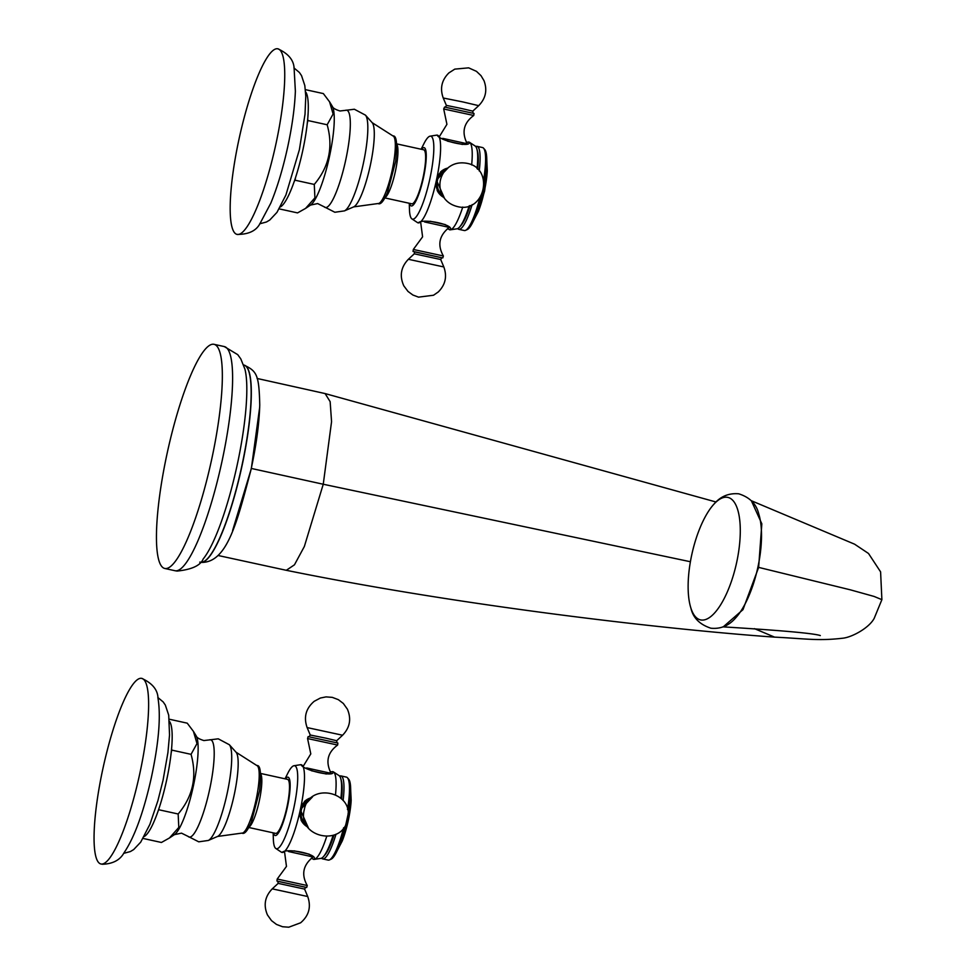 <?xml version="1.0" encoding="UTF-8"?>
<svg xmlns="http://www.w3.org/2000/svg" width="976" height="976" viewBox="0 0 976 976"><rect width="100%" height="100%" fill="white"/><g stroke="black" fill="none" stroke-linecap="round" stroke-linejoin="round"><path stroke-width="1.46" d="M339.611 776.103A42.48 8.296 102.4 0 1 340.905 775.908L346.407 777.116A42.48 8.296 102.4 0 1 347.48 777.811L348.713 779.251A41.334 8.064 102.4 0 1 350.64 788.096L350.762 791.951A36.6 7.149 102.4 0 1 347.383 820.194A36.6 7.149 -77.6 0 1 338.343 848.449L336.622 851.902A41.334 8.064 -77.6 0 0 345.943 823.927M350.64 788.096A41.334 8.064 102.4 0 1 348.054 813.923M321.58 858.172A42.48 8.296 -77.6 0 0 322.678 858.892L328.18 860.1A42.48 8.296 -77.6 0 0 329.449 859.917L331.169 859.136A41.334 8.064 -77.6 0 0 336.622 851.902M329.449 859.917A42.48 8.296 -77.6 0 0 343.637 827.758M347.48 777.811A42.48 8.296 102.4 0 1 347.493 809.494M340.905 775.908A42.48 8.296 102.4 0 1 343.101 800.515M322.678 858.892A42.48 8.296 -77.6 0 0 336.012 834.187M313.162 859.209A44.896 8.772 -77.6 0 0 313.235 859.246A44.896 8.772 -77.6 0 0 313.747 859.392A44.896 8.772 -77.6 0 0 314.199 859.392L320.982 858.368A42.48 8.296 -77.6 0 0 323.642 856.428L325.13 854.683A40.321 7.869 -77.6 0 0 333.975 835.102M330.242 771.906L332.718 771.65A44.896 8.772 102.4 0 1 333.414 771.894L339.148 775.676A42.48 8.296 102.4 0 1 340.746 778.543L341.368 780.763A40.321 7.869 102.4 0 1 341.588 798.832M340.746 778.543A42.48 8.296 102.4 0 1 340.917 798.185M323.642 856.428A42.48 8.296 -77.6 0 0 333.072 835.432M314.199 859.392A44.896 8.772 -77.6 0 0 326.643 836.615M308.465 828.112L300.327 809.726A44.896 8.772 102.4 0 1 282.357 852.463A44.896 8.772 102.4 0 1 282.113 852.451C286.639 847.424 319.835 854.72 313.747 859.392L311.381 858.209M282.113 852.451A44.896 8.772 102.4 0 1 281.405 852.194L275.757 848.437A42.48 8.296 -77.6 0 0 293.764 808.323A42.48 8.296 102.4 0 0 293.922 765.745A42.48 8.296 102.4 0 0 287.749 773.358L285.029 778.811M273.158 832.845L273.341 838.933A42.48 8.296 -77.6 0 0 275.757 848.437M278.014 881.365L306.684 887.477L307.257 885.537L277.208 879.047L286.468 866.407L284.589 852.194M305.561 887.318L306.684 887.477M311.478 797.685A15.787 15.482 97.5 0 0 304.39 801.564M300.998 819.938A15.787 15.482 97.5 0 0 307.635 826.977M332.45 771.638A44.896 8.772 102.4 0 1 332.474 771.626A44.896 8.772 102.4 0 1 332.718 771.65C336.476 777.75 303.28 770.467 301.084 764.696A44.896 8.772 102.4 0 1 301.596 764.855A44.896 8.772 102.4 0 1 300.327 809.726L312.527 796.843M333.414 771.894A44.896 8.772 102.4 0 1 335.524 794.537M293.922 765.745L300.62 764.696A44.896 8.772 102.4 0 1 301.084 764.696M285.37 778.885A29.829 5.819 102.4 0 1 287.371 807.14A29.829 5.819 -77.6 0 1 273.512 832.918M259.811 773.273L287.505 779.36A27.657 5.405 102.4 0 1 286.944 807.079A27.657 5.405 -77.6 0 1 275.647 833.382L247.953 827.306M249.075 827.026A27.657 5.405 -77.6 0 0 259.262 800.991A27.657 5.405 102.4 0 0 260.726 774.005M143.082 838.445L161.43 842.471L169.446 837.981L178.803 827.428L178.157 813.996C192.943 796.416 197.237 776.53 191.052 754.338L196.993 743.566L193.443 731.402L187.233 723.167L169.275 719.214M144.167 836.542A59.67 11.651 -77.6 0 0 158.088 811.093A59.67 11.651 -77.6 0 0 159.478 806.981A59.67 11.651 -77.6 0 0 171.166 752.886A59.67 11.651 -77.6 0 0 171.593 748.653L171.776 750.105L191.052 754.338M171.593 748.653A59.67 11.651 -77.6 0 0 169.458 721.398M159.478 806.981L158.088 811.093M158.868 809.763L178.157 813.996M171.776 750.105L171.166 752.886M100.955 863.992A95.026 18.556 102.4 0 0 101.26 864.041A95.026 18.556 -77.6 0 0 139.629 774.383A95.026 18.556 -77.6 0 0 141.727 678.369A95.026 18.556 -77.6 0 0 141.422 678.32A95.026 18.556 102.4 0 0 103.053 767.966A95.026 18.556 102.4 0 0 100.955 863.992L102.492 864.26C112.923 863.858 120.097 860.027 124.037 852.792C134.456 837.347 143.545 812.386 151.28 777.921C158.734 743.224 160.979 716.701 158.014 698.365C157.807 689.886 152.378 683.224 141.727 678.369M307.574 738.551L337.623 745.054L337.903 743.053L308.148 736.624L307.574 738.551L310.795 753.899L303.451 765.879M482.388 147.522A42.48 8.296 102.4 0 1 482.522 147.547A42.48 8.296 102.4 0 1 483.596 148.242L484.84 149.682A41.334 8.064 102.4 0 1 486.756 158.527L486.878 162.382A36.6 7.149 102.4 0 1 474.47 218.88L472.75 222.333A41.334 8.064 102.4 0 1 467.284 229.567L465.564 230.348A42.48 8.296 102.4 0 1 464.43 230.543A42.48 8.296 -77.6 0 1 464.295 230.531A42.48 8.296 -77.6 0 1 464.161 230.495M486.756 158.527A41.334 8.064 102.4 0 1 484.169 184.354M482.059 194.346A41.334 8.064 102.4 0 1 472.75 222.333M483.596 148.242A42.48 8.296 102.4 0 1 483.608 179.913M479.753 198.189A42.48 8.296 102.4 0 1 465.564 230.348M475.727 146.534A42.48 8.296 -77.6 0 1 476.886 146.315A42.48 8.296 102.4 0 1 477.02 146.339A42.48 8.296 102.4 0 1 479.216 170.946M472.128 204.618A42.48 8.296 102.4 0 1 458.94 229.336A42.48 8.296 -77.6 0 1 458.793 229.323L464.295 230.531M457.707 228.604A42.48 8.296 -77.6 0 0 458.793 229.323M469.114 142.276L468.834 142.081A44.896 8.772 -77.6 0 0 468.59 142.057A44.896 8.772 -77.6 0 0 468.565 142.057L468.834 142.081A44.896 8.772 102.4 0 1 469.529 142.325L475.263 146.095A42.48 8.296 102.4 0 1 476.861 148.974L477.484 151.182A40.321 7.869 102.4 0 1 477.703 169.263M470.09 205.533A40.321 7.869 102.4 0 1 461.245 225.114L459.757 226.859A42.48 8.296 102.4 0 1 457.097 228.799L450.314 229.824A44.896 8.772 102.4 0 1 449.863 229.824L447.496 228.64M476.861 148.974A42.48 8.296 102.4 0 1 477.032 168.616M469.2 205.863A42.48 8.296 102.4 0 1 459.757 226.859M449.277 229.641A44.896 8.772 -77.6 0 0 449.35 229.665A44.896 8.772 -77.6 0 0 449.863 229.824C455.951 225.151 422.754 217.855 418.24 222.882A44.896 8.772 102.4 0 1 417.521 222.613L411.872 218.868A42.48 8.296 -77.6 0 0 412.653 219.173A42.48 8.296 102.4 0 0 429.879 178.754A42.48 8.296 102.4 0 0 430.599 136.152A42.48 8.296 -77.6 0 0 430.038 136.176A42.48 8.296 -77.6 0 0 423.865 143.789L421.144 149.243M466.357 142.337L468.541 142.057M430.038 136.176L436.736 135.127A44.896 8.772 102.4 0 1 437.211 135.127A44.896 8.772 102.4 0 1 437.724 135.286A44.896 8.772 102.4 0 1 436.443 180.145A44.896 8.772 102.4 0 1 418.484 222.894A44.896 8.772 102.4 0 1 418.24 222.882M409.273 203.276L409.456 209.352A42.48 8.296 -77.6 0 0 411.872 218.868M462.758 207.046A44.896 8.772 102.4 0 1 450.314 229.824M444.58 198.543L436.443 180.145L448.655 167.262M447.606 168.116A15.787 15.482 97.5 0 0 440.505 171.996M437.126 190.357A15.787 15.482 97.5 0 0 443.751 197.396M469.529 142.325A44.896 8.772 102.4 0 1 471.652 164.956M468.834 142.081C472.591 148.181 439.395 140.898 437.211 135.127M421.498 149.316A29.829 5.819 -77.6 0 1 423.999 147.644A29.829 5.819 102.4 0 1 423.486 177.559A29.829 5.819 102.4 0 1 411.384 205.96A29.829 5.819 -77.6 0 1 409.627 203.35M423.535 149.767A27.657 5.405 102.4 0 1 423.621 149.779A27.657 5.405 102.4 0 1 423.023 177.73A27.657 5.405 102.4 0 1 411.848 203.838A27.657 5.405 -77.6 0 1 411.762 203.813L384.068 197.738M396.842 144.424A27.657 5.405 102.4 0 1 395.28 171.874A27.657 5.405 102.4 0 1 385.191 197.457M279.197 208.876L297.546 212.902L305.561 208.413L314.919 197.86L314.272 184.427C329.058 166.847 333.353 146.961 327.167 124.769L333.109 113.997L329.571 101.833L323.349 93.586L305.39 89.646M305.573 91.817A59.67 11.651 102.4 0 1 307.708 119.084L307.891 120.536L327.167 124.769M307.891 120.536L307.281 123.318A59.67 11.651 -77.6 0 0 307.708 119.084M307.281 123.318A59.67 11.651 102.4 0 1 302.755 150.536A59.67 11.651 -77.6 0 1 295.594 177.4L294.996 180.194L314.272 184.427M280.283 206.973A59.67 11.651 -77.6 0 0 294.215 181.524A59.67 11.651 -77.6 0 0 295.594 177.4M294.996 180.194L294.215 181.524M277.843 48.8A95.026 18.556 102.4 0 0 238.998 139.178A95.026 18.556 -77.6 0 0 237.07 234.411A95.026 18.556 -77.6 0 0 275.915 144.033A95.026 18.556 102.4 0 0 277.843 48.8C288.506 53.656 293.935 60.317 294.13 68.796L295.374 91.219C294.715 107.592 292.166 126.124 287.725 146.839C282.979 168.543 277.33 187.355 270.767 203.24L260.238 223.089C256.505 230.702 248.782 234.472 237.07 234.411M473.75 115.485L474.019 113.484L444.556 107.067L443.702 108.983L473.75 115.485C463.6 122.939 461.441 132.394 467.26 143.85M414.129 251.796L441.677 257.749M259.689 407.248L251.357 468.456L323.251 484.242L331.559 421.656L330.144 401.648L325.106 393.572L257.078 378.456M232.617 530.493L251.357 468.456M690.41 561.737L323.251 484.242L304.353 546.487L294.459 564.811L286.297 570.301L218.185 555.515M751.349 500.725L761.829 523.807L758.633 567.385L850.364 589.833L874.106 596.446L881.889 599.667L880.596 571.863L868.506 553.477L854.586 544.181L751.349 500.725M723.24 626.86L742.968 609.658L758.633 567.385M690.886 608.06C693.045 617.845 699.719 624.555 710.906 628.215C720.63 629.178 728.877 625.75 735.648 617.918A62.732 22.741 -77.4 0 0 758.791 514.084C756.449 504.031 749.763 497.272 738.722 493.807C728.767 492.965 720.556 496.369 714.078 504.006A62.757 22.753 102.6 0 1 727.462 497.321A62.757 22.753 -77.4 0 1 736.648 562.518A62.757 22.753 -77.4 0 1 700.939 619.98A62.757 22.753 102.6 0 1 690.886 608.06A62.757 22.753 102.6 0 1 714.078 504.006M214.012 344.321A114.753 22.411 -77.6 0 1 211.487 460.269A114.753 22.411 -77.6 0 1 165.151 568.532A114.753 22.411 102.4 0 1 164.785 568.471A114.753 22.411 102.4 0 1 167.311 452.522A114.753 22.411 102.4 0 1 213.646 344.247A114.753 22.411 -77.6 0 1 214.012 344.321L224.273 346.565A114.753 22.411 -77.6 0 1 221.747 462.514A114.753 22.411 -77.6 0 1 175.412 570.789A114.753 22.411 102.4 0 1 175.046 570.728L177.083 571.082C191.845 569.533 200.556 565.482 203.203 558.931A104.127 20.337 -77.6 0 0 236.79 466.796A104.127 20.337 -77.6 0 0 244.903 369.074L240.804 358.912L237.729 354.642L224.273 346.565M350.738 791.17L351.165 800.308A31.818 6.21 102.4 0 1 342.222 841.031L338.001 849.157M294.02 850.828L309.124 854.146M288.42 851.511L312.527 856.843M278.172 883.378L272.255 888.855C264.899 896.493 263.3 905.191 267.461 914.951L271.511 920.636L276.489 924.431L282.54 926.736L288.786 927.2L300.62 922.796C308.965 915.647 311.332 906.887 307.708 896.517L304.585 889.087L278.172 883.378L277.831 881.267L305.708 887.306M272.255 888.855L307.708 896.517M256.81 765.513A34.599 6.759 102.4 0 1 255.883 800.723A34.599 6.759 102.4 0 1 241.975 833.101L241.975 833.101C244.403 834.529 247.514 830.893 251.32 822.207L259.543 790.914C261.409 773.407 260.507 764.94 256.81 765.513L236.082 752.252A43.53 8.503 -77.6 0 1 233.984 795.916A43.53 8.503 -77.6 0 1 217.587 836.444L241.975 833.101M229.336 744.725L218.246 738.82L209.267 739.93A49.8 9.723 102.4 0 1 210.426 739.759A49.8 9.723 -77.6 0 1 209.584 789.706A49.8 9.723 -77.6 0 1 189.381 837.103A49.8 9.723 102.4 0 1 188.087 836.395L198.726 841.824L208.315 840.458A49.495 9.662 -77.6 0 0 226.944 794.379A49.495 9.662 -77.6 0 0 229.336 744.725L236.082 752.252M188.087 836.395L181.524 833.15L174.436 834.639A51.63 10.077 -77.6 0 0 193.163 786.961A51.63 10.077 -77.6 0 0 196.139 735.806C196.566 737.514 199.141 739.088 203.862 740.552L209.267 739.93M326.362 774.017L311.429 770.735M330.413 773.187L306.659 767.941M309.063 736.782L310.246 735.013L326.082 738.21L336.659 740.723L337.001 742.821M307.123 727.571C303.499 717.201 305.866 708.442 314.211 701.305L320.372 698.035L326.045 696.888L332.291 697.364L338.343 699.658L343.32 703.452L347.371 709.137C351.531 718.897 349.933 727.596 342.576 735.233L307.123 727.571L310.246 735.013M307.428 826.672A15.787 15.482 -82.5 0 1 299.9 813.386M301.145 806.969A15.787 15.482 -82.5 0 1 311.21 797.917M306.293 824.732A15.03 14.738 -82.5 0 1 309.612 799.503M484.413 190.906A31.818 6.21 -77.6 0 0 487.292 170.739L484.608 191.076L478.35 211.463A31.818 6.21 102.4 0 0 484.413 190.906M392.938 135.932A34.599 6.759 102.4 0 1 391.998 171.154A34.599 6.759 102.4 0 1 378.09 203.533L378.09 203.533C380.518 204.96 383.629 201.324 387.435 192.638L395.658 161.345C397.525 143.838 396.622 135.359 392.938 135.932L372.198 122.683A43.53 8.503 -77.6 0 1 370.099 166.347A43.53 8.503 -77.6 0 1 353.702 206.875L378.09 203.533M365.451 115.144L354.361 109.239L345.382 110.361A49.8 9.723 102.4 0 1 346.553 110.19A49.8 9.723 -77.6 0 1 345.699 160.137A49.8 9.723 -77.6 0 1 325.496 207.534A49.8 9.723 102.4 0 1 324.203 206.827L334.853 212.256L344.43 210.889A49.495 9.662 -77.6 0 0 363.06 164.798A49.495 9.662 -77.6 0 0 365.451 115.144L372.198 122.683M324.203 206.827L317.639 203.569L310.551 205.07A51.63 10.077 -77.6 0 0 329.29 157.38A51.63 10.077 -77.6 0 0 332.255 106.238C332.682 107.933 335.256 109.519 339.977 110.983L345.382 110.361M462.478 144.448L447.545 141.166M466.528 143.618L442.775 138.372M445.19 107.214L446.63 105.445L460.989 108.373L472.774 111.142L473.116 113.253M472.774 111.142L478.704 105.664L462.868 101.943L443.238 98.003L446.374 105.432M443.543 197.103A15.787 15.482 -82.5 0 1 436.016 183.817M437.26 177.388A15.787 15.482 -82.5 0 1 447.337 168.348M442.409 195.163A15.03 14.738 -82.5 0 1 445.727 169.922M430.135 221.259L445.251 224.578M424.536 221.942L448.643 227.262M449.192 227.457C439.151 235.472 437.211 244.976 443.372 255.968L413.324 249.466L422.596 236.826L420.717 222.613M413.97 251.613L441.774 257.725M441.823 257.737L440.701 259.518L443.824 266.948C447.264 276.452 445.41 284.785 438.285 291.946L433.527 295.24L418.545 297.143L412.86 295.008L408.005 291.434L403.82 285.858C399.355 275.976 400.868 267.119 408.371 259.287L414.288 253.809L440.701 259.518M408.371 259.287L443.824 266.948M754.436 628.642L774.602 637.133C675.551 630.154 470.066 607.609 286.297 570.301M199.738 562.139L200.69 562.176A100.894 19.703 102.4 0 0 201.019 562.237A100.894 19.703 -77.6 0 0 241.767 467.028A100.894 19.703 -77.6 0 0 243.988 365.073A100.894 19.703 -77.6 0 0 243.902 365.061M200.544 562.152A100.894 19.703 -77.6 0 0 200.873 562.2A100.894 19.703 -77.6 0 0 241.609 467.004A100.894 19.703 -77.6 0 0 243.829 365.048L243.988 365.073C256.859 371.161 259.043 374.723 259.75 404.979C259.201 423.901 256.237 445.727 250.832 470.444C237.4 520.781 227.628 562.127 201.983 562.408L200.69 562.176A100.894 19.703 102.4 0 1 200.617 562.164M351.165 800.308L342.222 841.031M307.257 885.537C301.096 874.545 303.036 865.041 313.064 857.026M277.208 879.047L276.928 881.035M304.585 889.087L305.769 887.306M208.315 840.458L217.587 836.444M193.443 731.402L196.139 735.806M174.436 834.639L169.446 837.981M123.598 853.378L130.406 851.548L133.688 849.571L140.703 842.154L149.901 824.317L157.88 800.784L163.065 780.227L167.921 752.581L169.531 734.928L168.714 715.176L165.334 705.075L163.175 701.927L157.831 697.486M337.623 745.054C327.485 752.52 325.325 761.975 331.145 773.419M342.576 735.233L336.659 740.723M304.268 809.799C296.887 837.432 342.857 847.375 347.554 819.157C354.935 791.536 308.965 781.581 304.268 809.799M474.116 219.576L478.35 211.463M482.522 147.547L477.02 146.339M423.621 149.779L395.939 143.704M344.43 210.889L353.702 206.875M329.571 101.833L332.255 106.238M310.551 205.07L305.561 208.413M259.714 223.809L266.472 221.991L269.754 220.039L276.989 212.341L285.919 194.993L299.4 149.645L305.024 114.192L305.781 96.234L304.817 85.534L301.535 75.64L299.388 72.468L293.947 67.917M443.702 108.983L446.923 124.318L439.566 136.311M478.704 105.664C485.755 98.43 487.512 90.073 483.974 80.618L480.997 75.652L476.459 71.346L468.639 67.844L454.792 69.125L448.923 72.883C441.689 80.044 439.786 88.426 443.238 98.003M457.28 206.534C484.889 214 494.978 168.079 466.784 163.285C457.134 161.638 449.399 164.761 443.592 172.642C439.956 178.364 439.005 184.501 440.749 191.04C443.433 199.226 448.936 204.399 457.28 206.534M443.372 255.968L442.799 257.908M413.043 251.466L413.324 249.466M414.471 251.845L414.288 253.809M486.853 161.601L487.292 170.739M716.055 502.006L325.106 393.572M820.316 635.559C813.581 633.314 781.081 630.411 722.813 626.848M881.889 599.654L874.167 618.406C869.043 627.983 852.219 637.121 843.032 638.182C817.839 641.122 806.737 638.719 774.602 637.133M243.097 364.707L243.829 365.048M175.046 570.728L164.785 568.471"/></g></svg>
